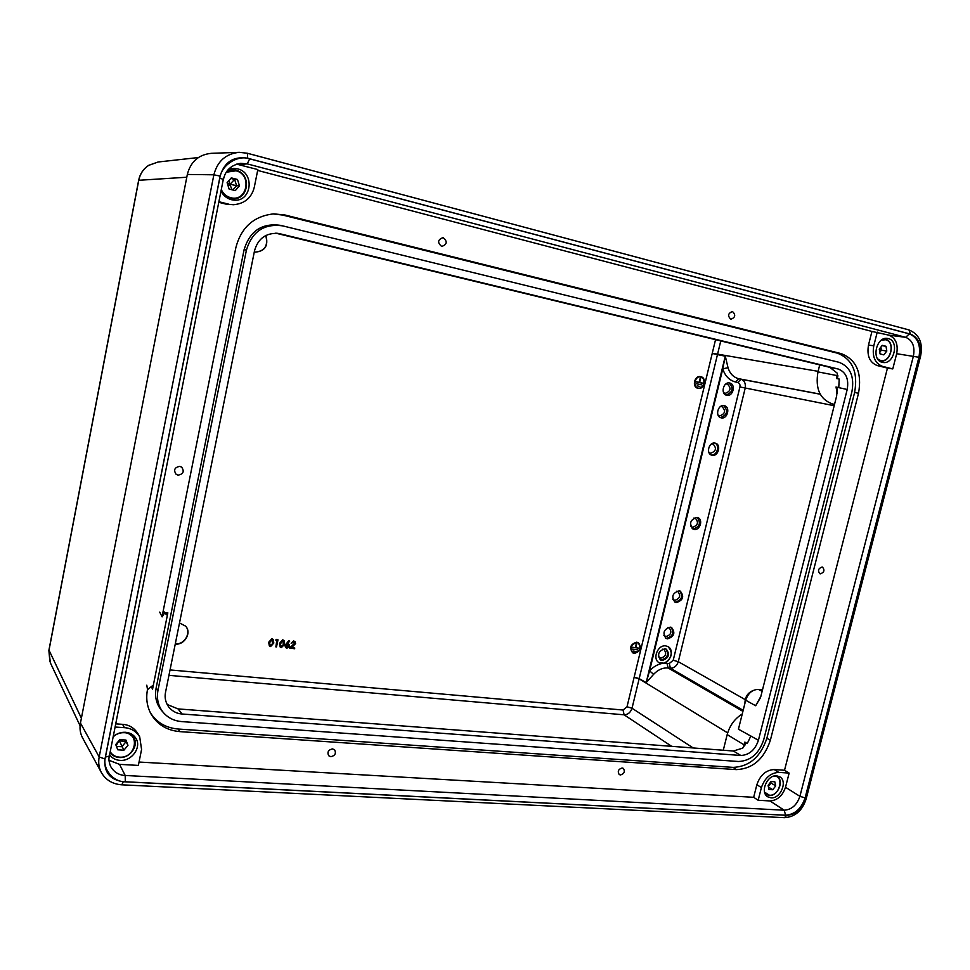 <?xml version="1.0" encoding="UTF-8"?>
<svg xmlns="http://www.w3.org/2000/svg" width="970" height="970" viewBox="0 0 970 970"><rect width="100%" height="100%" fill="white"/><g stroke="black" fill="none" stroke-linecap="round" stroke-linejoin="round"><path stroke-width="1.45" d="M662.122 660.497L660.509 659.964C656.981 654.556 658.46 650.834 664.971 648.784L666.317 649.172C670.173 654.483 668.779 658.254 662.122 660.497M660.085 659.661L661.213 659.952C667.542 658.048 669.082 654.386 665.844 648.978M662.522 649.172L664.026 649.536C666.887 653.647 665.784 656.532 660.728 658.193L658.436 656.751M665.784 645.899C657.709 644.48 651.961 659.26 659.212 662.752L664.317 663.201C672.113 658.169 673.326 652.628 667.942 646.566L665.784 645.899M659.163 662.728L661.407 663.419C669.518 664.765 675.193 649.997 667.894 646.541M693.853 518.041L695.369 518.222C698.849 522.43 697.903 525.437 692.544 527.268L690.664 526.213M725.754 384.035L727.354 383.987C731.501 388.23 730.737 391.359 725.075 393.396L723.608 392.656M698.17 388.327C704.196 389.952 707.118 377.851 700.946 376.748L700.946 376.748C694.932 375.099 691.974 387.163 698.109 388.315L698.17 388.327M700.91 376.942L700.898 376.942C695.078 375.341 692.228 387.006 698.157 388.121L698.206 388.133C704.05 389.71 706.875 378.009 700.91 376.942M634.368 653.392C640.624 651.391 641.982 647.851 638.454 642.77L637.035 642.322C630.791 644.286 629.409 647.827 632.889 652.919L634.368 653.392M638.308 642.698L636.732 642.164C630.5 644.128 629.118 647.657 632.598 652.749L632.743 652.834M632.84 652.664L634.113 653.053C640.079 651.21 641.437 647.814 638.224 642.855M636.987 642.504C630.949 644.407 629.615 647.827 632.986 652.761L634.416 653.21C640.467 651.27 641.788 647.851 638.369 642.94L636.987 642.504M148.64 165.385L158.11 162.002L148.774 165.3C143.439 168.828 140.092 173.824 138.746 180.274L48.924 650.664L50.367 662.837L80.073 725.742M718.055 415.111L719.594 415.912C725.22 413.899 726.009 410.783 721.947 406.563L720.37 406.575M708.852 452.372L710.525 453.257C716.066 451.305 716.903 448.225 713.023 444.017L711.471 443.957M672.719 599.169L674.768 600.357C679.982 598.611 681.001 595.665 677.848 591.53L676.466 591.239M663.844 635.326L665.978 636.562C671.094 634.865 672.161 631.967 669.179 627.845L667.869 627.517M665.505 638.078L666.475 638.321C672.828 636.417 674.356 632.743 671.058 627.275M674.489 601.897L675.278 602.091C681.752 600.127 683.232 596.392 679.703 590.888M692.119 528.674L693.065 528.941C699.77 526.868 701.128 523.036 697.139 517.434M670.355 627.129C663.771 629.215 662.316 632.973 665.978 638.405L667.493 638.89C674.211 636.623 675.581 632.816 671.592 627.493L670.355 627.129M679.194 590.779C672.501 592.912 671.094 596.72 674.987 602.2L676.308 602.625C683.147 600.284 684.456 596.441 680.249 591.069L679.194 590.779M715.096 443.132C709.094 441.605 705.663 453.451 711.616 455.124L712.15 455.257C718.333 456.785 721.571 444.478 715.327 443.181L715.096 443.132M724.214 405.642C718.079 403.993 714.757 416.275 720.928 417.767L721.244 417.852C727.573 419.489 730.677 406.733 724.226 405.642L724.214 405.642M697.03 517.41C690.119 519.665 688.833 523.57 693.174 529.123L694.12 529.402C700.037 530.687 703.492 519.241 697.685 517.58L697.03 517.41M729.719 383.029L729.586 383.004C723.39 381.489 720.322 393.893 726.542 395.239L726.736 395.287C733.053 396.997 736.181 384.193 729.719 383.029M700.946 376.748L700.619 376.675C694.605 375.026 691.659 387.078 697.782 388.23L697.842 388.242M175.243 644.116C184.712 645.208 191.975 632.537 185.573 626.111L179.498 622.982M254.249 252.127L254.564 252.188C264.931 251.497 268.702 245.883 265.865 235.358M289.872 648.287L294.965 643.571L293.764 641.97L291.182 643.389L293.946 641.255L295.062 641.703L295.608 643.583L291.509 647.705L294.747 648.033L294.601 648.76L289.533 647.984L294.625 643.268L294.383 642.176M291.182 643.389L293.619 640.94L294.88 641.558M291.825 647.463L294.747 648.033M285.641 647.523L284.938 645.499L288.927 640.467L289.666 641.206L287.217 643.898L289.036 644.371L289.569 646.226L286.938 648.19L285.798 647.681L285.277 645.802L289.266 640.77M287.496 643.583L288.854 644.226M275.856 646.893L277.214 640.479L275.795 640.054L276.365 639.363L277.99 639.8L276.486 646.954L275.856 646.893L276.826 640.43M269.32 645.887L268.69 642.249L271.842 638.709L273.116 639.375M280.16 646.978L279.53 643.34L282.658 639.824L283.919 640.467M720.771 340.931L717.473 354.571L725.293 356.111L728.021 367.715C729.913 373.656 733.465 377.318 738.655 378.7L740.959 379.221C744.475 380.543 745.894 383.526 745.202 388.145L678.297 661.698C676.83 665.966 674.198 668.148 670.428 668.221L668.124 667.978C662.813 667.59 657.963 669.712 653.598 674.332L646.165 682.686L639.181 678.636L646.19 682.613L649.573 670.864C653.198 666.936 657.296 664.486 661.879 663.504M728.021 367.715L722.771 368.842L725.269 356.184L717.461 354.608L632.028 708.245C630.573 712.477 627.942 714.672 624.11 714.817L168.95 675.35M726.009 395.057C732.847 392.365 733.853 388.327 729.016 382.932M720.395 417.573C727.27 415.051 728.361 411.05 723.656 405.557M711.095 454.906C716.878 456.312 720.37 445.072 714.757 443.072M725.293 356.111L646.165 682.686M653.598 674.332L649.573 670.864L722.771 368.842C725.051 375.96 729.294 380.337 735.515 381.986L737.806 382.507C739.577 383.162 740.292 384.641 739.928 386.957L673.216 660.255L669.276 663.516L664.317 663.201M270.581 646.553L269.466 646.044L269.017 642.552L272.17 639.024L273.285 639.521L273.807 643.037L270.581 646.553M269.648 642.613L269.963 645.45L272.534 644.747L272.825 640.127L272.036 639.763L269.648 642.613M269.805 645.28L272.206 644.432L272.643 639.982M276.123 640.37L276.365 639.363M276.692 639.666L277.99 639.8M281.409 647.633L280.318 647.148L279.857 643.644L282.998 640.127L284.089 640.612L284.622 644.128L281.409 647.633M280.488 643.704L280.803 646.541L283.349 645.826L283.628 641.218L282.864 640.867L280.488 643.704M280.657 646.372L283.022 645.523L283.446 641.073M287.666 644.626L285.895 645.887L287.12 647.463L288.939 646.202L287.666 644.626M288.939 646.202L288.369 644.856M286.126 646.929L288.611 645.887M254.467 252.176C264.701 251.436 268.46 245.859 265.719 235.431M175.279 643.934C184.627 644.832 191.696 632.428 185.488 626.014M633.349 651.064L636.065 651.5M632.586 649.136L637.69 649.839M636.32 643.546L635.35 647.596L632.476 647.269M635.835 647.657L632.731 647.62M636.623 643.716L635.35 647.596M632.767 647.439L635.641 647.766M636.781 643.728L635.799 647.778L638.672 648.105M697.988 388.085C703.699 389.467 706.487 378.167 700.74 376.906M697.139 385.866L699.879 386.472M696.399 383.72L701.528 384.86M700.194 378.118L699.176 382.35L696.314 381.719M700.679 378.227L699.661 382.459L702.474 383.296L696.593 381.974M700.522 378.191L699.176 382.35M696.642 381.792L699.503 382.435M699.661 382.459L702.522 383.101M443.351 237.783L442.829 237.686C437.737 239.735 437.288 242.597 441.508 246.283L441.956 246.368C447.097 244.367 447.558 241.506 443.351 237.783M732.592 311.625L732.338 311.564C727.997 313.346 727.476 315.88 730.762 319.178L730.98 319.215C735.333 317.469 735.866 314.935 732.592 311.625M179.802 466.376C174.576 467.334 173.339 469.977 176.116 474.318L178.068 475.142C183.33 474.148 184.53 471.481 181.681 467.152L179.802 466.376M332.528 748.888C328.333 749.834 327.048 752.114 328.66 755.703L330.831 756.697C335.038 755.727 336.311 753.447 334.662 749.859L332.528 748.888M622.158 767.973C618.351 769.174 617.369 771.356 619.199 774.533L620.461 774.969C624.268 773.757 625.238 771.562 623.395 768.398L622.158 767.973M822.099 567.013C818.268 568.42 817.54 570.651 819.917 573.731L820.365 573.84C824.209 572.421 824.924 570.19 822.524 567.123L822.099 567.013M776.643 775.818C767.173 774.593 759.655 792.417 767.779 796.831L771.017 797.849C780.559 798.953 787.943 781.056 779.71 776.764L776.643 775.818M888.314 338.591L887.586 338.445C876.298 336.093 870.951 360.161 882.251 362.307L882.748 362.416C894.013 364.999 899.663 340.955 888.314 338.591M221.099 191.296C223.427 195.661 226.859 198.462 231.418 199.699L233.988 200.111C251.691 202.136 255.134 172.636 237.553 168.841L233.843 168.368L228.387 169.459M237.674 170.829L231.684 168.537M109.634 754.672C111.986 758.128 115.418 760.019 119.941 760.371C131.787 761.547 142.056 746.997 135.727 738.049C133.423 734.605 130.028 732.677 125.518 732.289C120.971 732.071 116.861 733.514 113.211 736.594M167.119 704.462L178.043 708.912L182.105 714.005L740.837 755.472L733.381 751.01L742.632 748.161L745.154 744.511L744.863 742.086L747.264 743.553L750.865 735.963L747.264 743.553M182.105 714.005C176.94 713.69 172.539 711.422 168.877 707.203C165.53 702.486 164.427 697.491 165.543 692.24L254.576 250.539C258.105 238.487 265.986 232.776 278.22 233.406L276.583 233.212M837.825 376.796L837.11 373.05L829.75 367.315L838.189 369.012L279.772 233.721M838.189 369.012C845.973 372.104 848.98 378.93 847.21 389.491L836.346 387.103L837.159 389.176L836.649 395.966L760.832 696.448L755.654 705.736L760.456 697.709M762.505 689.828L758.419 689.415C752.344 689.524 748.1 693.138 745.7 700.243L738.437 729.173L758.431 740.28L847.21 389.491M758.431 740.28C755.109 749.955 749.252 755.024 740.837 755.472M838.989 362.295L282.719 225.877C264.252 223.342 252.151 231.406 246.428 250.066L157.977 690.337C156.425 699.055 158.328 706.584 163.7 712.938C168.416 718.103 174.467 721.001 181.851 721.607L738.461 761.498C750.598 760.941 759.013 753.666 763.717 739.673L851.915 391.722C854.594 376.518 850.29 366.708 839.001 362.295L838.989 362.295M742.244 714.005C734.726 718.649 729.707 725.524 727.185 734.605L723.28 750.246M178.043 708.912L733.381 751.01M829.75 367.315L275.722 233.164M838.771 387.588L839.195 379.04L838.771 387.588L836.346 387.103M233.443 204.731L225.828 204.076L233.443 204.731C244.67 203.712 251.618 197.856 254.31 187.161L257.838 169.568L236.607 164.136M228.423 204.1L219.038 201.76M109.04 760.322L119.54 764.36L138.37 765.415L141.571 749.446L139.704 736.824C136.018 731.137 130.926 728.082 124.415 727.67L122.584 724.335C129.058 724.76 134.127 727.803 137.801 733.465L139.704 736.824M115.103 727.027L124.415 727.67M139.037 762.044L753.666 797.304L758.176 800.274L769.986 800.941C777.37 800.408 782.535 795.861 785.506 787.276L789.144 773.09L778.777 772.387C770.532 772.884 764.748 777.952 761.401 787.604L756.867 784.681C760.201 775.078 765.973 770.034 774.193 769.549L784.524 770.265L887.465 368.091L892.776 368.927L896.68 353.711C898.317 344.217 895.734 338.045 888.932 335.171L871.945 331.437L257.668 170.429M758.176 800.274L761.401 787.604M187.331 174.454L80.449 723.062L99.182 756.952L213.861 174.806L187.331 174.454C190.654 161.626 198.68 154.582 211.399 153.321L239.335 152.326L247.362 153.248L247.702 158.231C233.612 156.012 224.41 161.954 220.117 176.079L104.978 758.976C103.802 772.168 109.913 779.759 123.323 781.735L786.791 815.321C795.364 814.739 801.353 809.416 804.773 799.377L919.378 355.699C921.403 344.605 918.444 337.414 910.527 334.129L247.702 158.231M104.978 758.976L99.182 756.952C98.128 762.59 98.855 767.791 101.377 772.556L82.571 737.879C80.171 733.332 79.455 728.397 80.449 723.062M784.524 770.265L789.144 773.09M887.465 368.091L877.232 365.557C869.629 362.501 866.719 355.675 868.489 345.065L873.776 345.793L877.256 332.116M873.776 345.793C871.994 356.451 874.904 363.313 882.518 366.381L877.232 365.557M892.776 368.927L882.518 366.381M868.489 345.065L871.945 331.437M753.666 797.304L756.867 784.681M115.733 723.862L122.584 724.335M225.828 204.076L218.917 202.354M146.785 685.196L147.501 689.476C145.827 698.291 146.979 706.415 150.944 713.847C157.225 724.517 166.84 730.434 179.814 731.622L736.412 769.622C752.744 768.81 764.069 759.013 770.374 740.219L858.523 393.274C862.16 372.807 856.377 359.591 841.172 353.601L284.938 214.988L273.71 213.873C253.861 216.067 241.251 227.307 235.868 247.592L162.038 616.75M105.427 757.073L109.367 756.042C108.507 758.649 108.907 762.08 110.58 766.336L110.568 766.336C113.926 772.108 118.801 775.151 125.203 775.479L784.221 810.217C791.69 809.659 796.916 805.027 799.91 796.321L913.413 356.099C915.122 346.484 912.54 340.228 905.665 337.317L247.241 163.894L240.621 163.324C231.066 165.082 225.343 170.441 223.464 179.389L219.778 178.201C221.281 165.082 237.735 154.509 249.678 158.837L909.314 333.874C917.826 337.499 921.039 345.308 918.929 357.275L805.1 797.898C801.353 808.725 794.854 814.497 785.591 815.212L125.312 781.759C113.078 782.147 102.117 768.689 105.427 757.073L219.778 178.201M839.195 379.04L836.455 378.518L837.074 375.584L817.977 371.886C815.176 388.485 819.844 399.119 831.969 403.775L832.296 403.847M837.777 377.015L836.455 378.518M833.46 404.138L834.43 404.793M819.723 364.89L817.977 371.886M231.83 199.796L237.783 197.916M134.333 738.703L133.787 735.721M150.386 712.78C156.716 722.529 165.979 727.949 178.189 729.028L733.199 767.391C749.398 766.603 760.625 756.891 766.858 738.279L854.618 392.462C858.195 372.201 852.448 359.094 837.377 353.165L282.658 215.061L272.909 213.921M282.488 225.828L280.572 225.367C262.009 222.809 249.86 230.908 244.1 249.654L156.109 688.118C154.533 696.884 156.449 704.45 161.857 710.828L163.518 712.732M152.496 689.003L152.266 685.887L147.561 689.585M163.215 610.87L165.203 613.052L167.846 612.846L166.513 614.786L164.682 612.858L162.099 616.884L159.735 612.106M152.484 689.379L151.538 686.614M165.203 613.052L166.513 614.786M163.215 610.906L164.682 612.858M744.948 703.274C744.972 697.042 747.7 692.786 753.12 690.519M886.798 351.055L886.022 346.29L882.263 345.332L879.281 349.139L880.069 353.904L883.828 354.862L886.798 351.055L881.403 350.17L880.893 347.078M882.009 345.659L886.022 346.29M879.802 352.231L881.403 350.17L879.378 349.709M775.685 785.882L774.812 781.784L771.004 781.541L768.094 785.409L768.98 789.507L772.775 789.75L775.685 785.882L771.004 782.996L770.762 781.868M768.337 786.537L771.004 782.996L770.059 782.802M768.446 787.046L772.775 789.75M127.979 745.312L125.942 740.049L119.807 739.649L115.733 744.548L117.794 749.81L123.917 750.186L127.979 745.312L125.142 740.001M116.461 746.403L121.844 746.742L125.882 741.892L119.237 740.583L123.917 750.186M119.019 740.595L116.17 745.663M120.292 739.686L119.189 740.413M239.469 185.828L237.492 179.474L231.309 177.886L227.101 182.675L229.102 189.041L235.286 190.605L239.469 185.828L236.583 185.719L234.619 179.401L237.492 179.474M232.836 189.987L236.583 185.719L229.672 184.13L232.133 189.805M228.205 186.191L234.619 179.401L230.824 178.431M228.981 180.529L229.672 184.13L227.356 183.463M138.734 180.359L138.649 180.299C139.983 173.86 143.342 168.865 148.701 165.324L148.774 165.3M49.009 650.179L81.395 718.2M170.041 669.93L623.067 710.04L627.02 706.766L715.545 339.658M820.171 394.123L738.655 378.7L735.515 381.986M737.806 382.507L740.959 379.221L820.232 394.232M834.2 405.715L739.928 386.957M673.216 660.255L678.297 661.698L745.202 699.625M743.165 710.331L670.428 668.221L669.276 663.516M666.984 663.262L668.124 667.978L742.911 711.362M712.271 353.238L818.11 371.34M727.67 732.908L639.133 678.818L634.113 677.363M627.02 706.766L632.028 708.245L693.211 747.967M671.689 746.342L624.11 714.817L623.067 710.04M186.798 177.231L138.649 180.299L48.876 650.421L49.894 661.734M712.222 353.456L717.473 354.571L712.222 353.456M634.162 677.145L639.194 678.612L634.162 677.145M743.36 747.555L744.051 744.814L727.185 734.605M744.814 745.481L744.051 744.814L744.863 742.086M247.471 153.296L909.011 329.933L910.527 334.129M220.117 176.079L213.861 174.806C217.425 161.153 225.913 153.672 239.335 152.326L247.362 153.248L909.011 329.933C919.293 334.274 923.149 342.992 920.603 356.087L919.378 355.699M888.932 335.171L905.665 337.317L909.314 333.874M249.678 158.837L247.241 163.894L238.814 164.573M785.506 787.276L799.91 796.321L805.1 797.898M918.929 357.275L896.68 353.711M119.54 764.36L125.203 775.479L125.312 781.759M785.591 815.212L784.221 810.217L769.986 800.941M774.193 769.549L778.777 772.387M745.7 700.243L755.654 705.736M837.134 393.323L836.031 386.945M837.91 375.729L837.074 375.584L837.51 373.85M795.752 558.065L793.763 565.922M758.419 689.415L762.129 691.319M282.658 215.061L284.938 214.988M837.377 353.165L841.172 353.601M854.618 392.462L858.523 393.274M766.858 738.279L770.374 740.219M733.199 767.391L736.412 769.622M178.189 729.028L179.814 731.622M244.1 249.654L246.428 250.066M156.109 688.118L157.977 690.337M123.323 781.735L121.796 784.815C112.593 784.136 105.778 780.05 101.377 772.556M786.791 815.321L784.403 817.674L121.844 784.815M804.773 799.377L806.131 799.013L920.603 356.099M223.294 179.426L109.367 756.042M883.161 339.112L885.501 339.282C895.807 341.416 890.702 363.229 880.469 360.888L878.881 360.391M877.668 358.936L880.42 360.416C890.339 363.435 895.856 341.901 885.683 339.767L881.451 340.106M775.806 775.806L776.982 776.352C784.366 780.207 777.904 796.249 769.283 795.485M764.59 792.175L769.44 795.23C779.48 796.285 784.609 776.279 774.339 776.036M769.089 795.473L765.136 793.751M127.022 732.459L133.569 737.248C139.256 745.336 130.028 758.455 119.322 757.461M110.216 751.75C112.229 755.012 115.297 756.806 119.443 757.146C135.679 758.685 140.783 733.223 124.305 732.689C120.122 732.508 116.412 733.89 113.163 736.824M119.225 757.461C115.26 757.158 112.205 755.509 110.059 752.538C112.217 755.533 115.284 757.182 119.274 757.497C130.004 758.564 139.292 745.384 133.569 737.248L131.568 734.084M227.574 198.038L229.926 198.401L227.574 198.038M227.101 171.035L232.606 169.823L235.928 170.247C251.848 173.691 248.769 200.378 232.739 198.583L230.363 198.219C226.362 197.128 223.306 194.691 221.184 190.92M221.402 189.817C223.379 193.891 226.459 196.51 230.63 197.674C247.01 202.451 252.612 174.491 235.977 170.805L226.301 172.211M229.793 169.811L235.94 170.247C251.873 173.678 248.805 200.378 232.739 198.583L229.926 198.401M158.122 162.002L198.377 157.54M831.969 403.775L834.527 404.405M784.487 817.686C795.109 816.934 802.323 810.702 806.131 799.013M796.079 556.768L793.521 566.892M152.532 689.246L167.834 612.894M879.172 360.67L880.469 360.888C890.848 363.253 895.953 341.464 885.513 339.294L883.549 338.954M776.073 775.794L776.982 776.352C784.548 780.316 777.916 796.515 769.174 795.509L765.257 793.981"/></g></svg>
